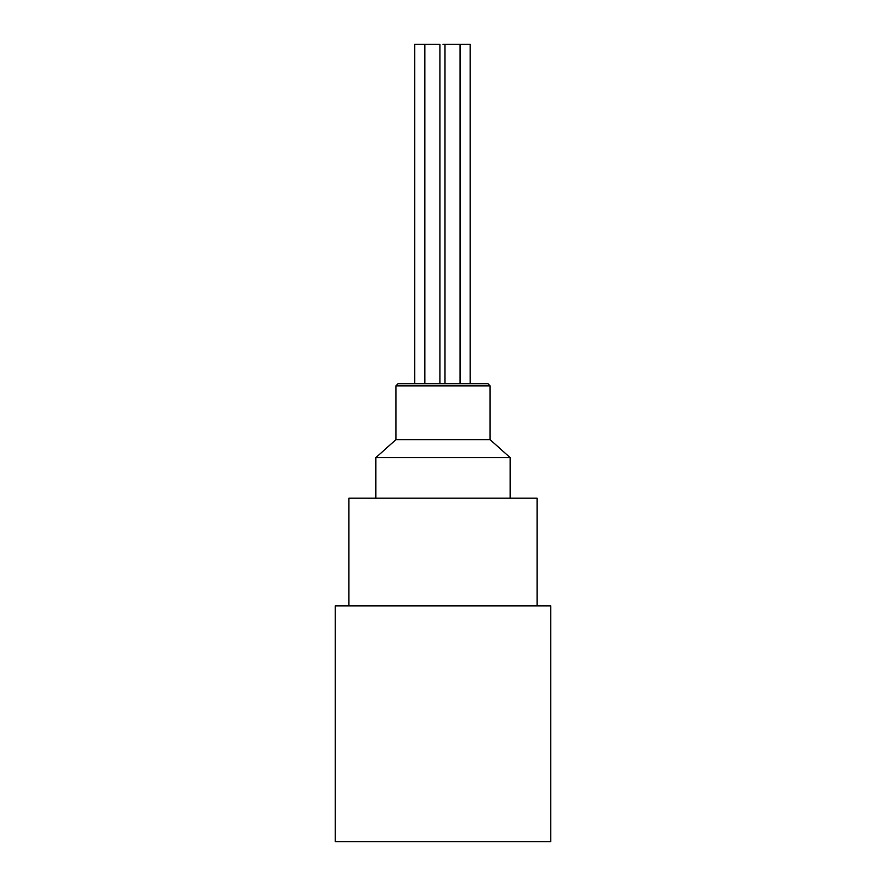 <?xml version="1.0" encoding="UTF-8"?>
<svg xmlns="http://www.w3.org/2000/svg" width="886" height="886" viewBox="0 0 886 886"><rect width="100%" height="100%" fill="white"/><g stroke="black" fill="none" stroke-linecap="round" stroke-linejoin="round"><path stroke-width="1.33" d="M470.145 383.704L470.145 44.3L443 44.3M439.921 383.704L439.921 44.3L414.759 44.3L414.759 383.704M460.067 44.3L460.067 383.704M375.863 457.63L395.909 439.644L490.091 439.644L510.137 457.63L375.863 457.63L375.863 498.154M537.082 605.913L537.082 498.154L348.918 498.154L348.918 605.913M484.509 383.704L487.942 383.704L490.091 385.864L395.909 385.864L398.058 383.704L484.509 383.704M401.491 383.704L398.058 383.704M479.858 383.704L406.142 383.704M335.24 605.913L550.76 605.913L550.76 841.7L335.24 841.7L335.24 605.913M444.982 383.704L444.982 44.3M424.826 383.704L424.826 44.3M510.137 457.63L510.137 498.154M490.091 439.644L490.091 385.864M395.909 439.644L395.909 385.864"/></g></svg>
